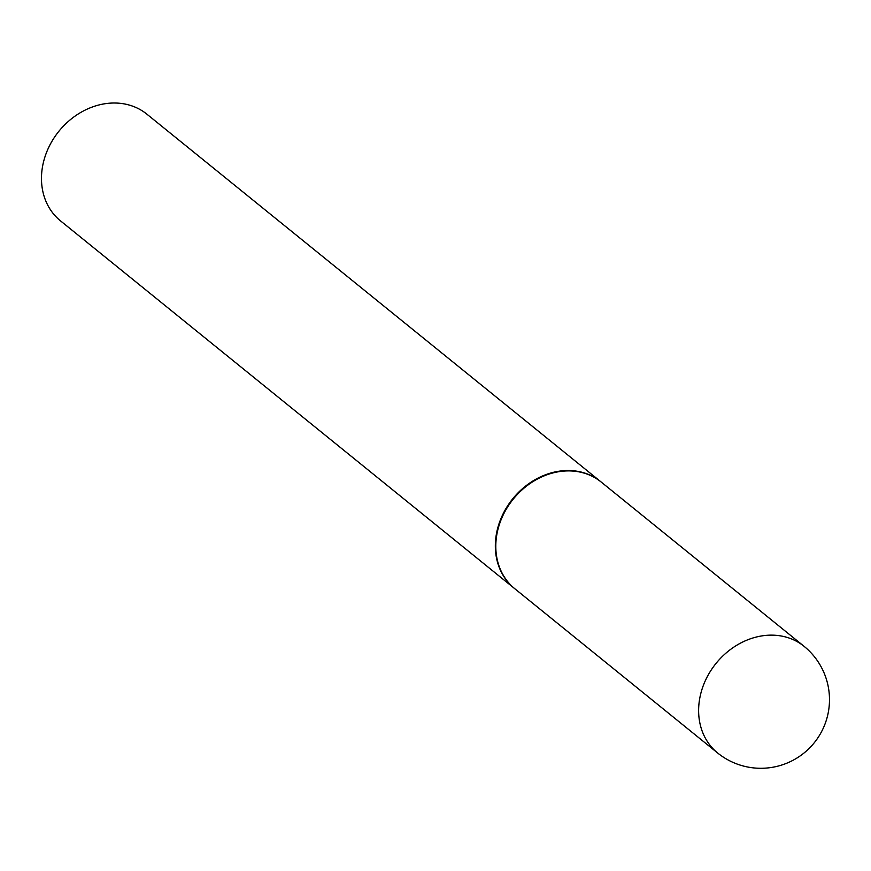 <?xml version="1.0" encoding="UTF-8"?>
<svg xmlns="http://www.w3.org/2000/svg" width="871" height="871" viewBox="0 0 871 871"><rect width="100%" height="100%" fill="white"/><g stroke="black" fill="none" stroke-linecap="round" stroke-linejoin="round"><path stroke-width="1.31" d="M717.65 752.99L514.826 588.752A68.635 57.628 -51 0 1 498.321 527.978A68.635 57.628 -51 0 1 601.219 482.066L804.042 646.304A68.635 57.628 -51 0 0 778.369 635.569A68.635 57.628 -51 0 0 701.144 692.216A68.635 57.628 -51 0 0 717.65 752.99A68.635 68.635 0 0 0 824.01 726.512A68.635 68.635 0 0 0 804.042 646.304M514.598 588.567A68.635 57.628 -51 0 1 514.358 588.371A68.635 57.628 -51 0 1 497.853 527.608A68.635 57.628 -51 0 1 600.75 481.685A68.635 57.628 -51 0 1 600.979 481.881M514.358 588.371L60.502 220.864A68.635 57.628 -51 0 1 43.996 160.09A68.635 57.628 -51 0 1 146.894 114.177L600.75 481.685"/></g></svg>
